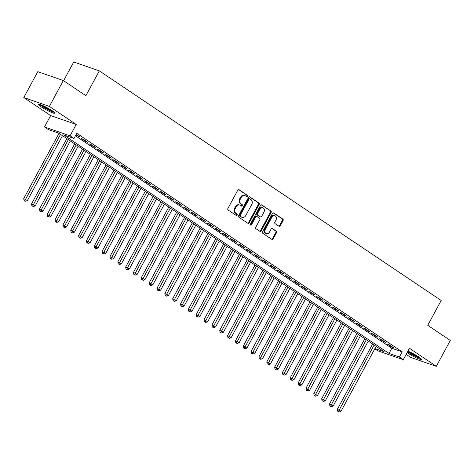 <?xml version="1.0" encoding="UTF-8"?>
<svg xmlns="http://www.w3.org/2000/svg" width="474" height="474" viewBox="0 0 474 474"><rect width="100%" height="100%" fill="white"/><g stroke="black" fill="none" stroke-linecap="round" stroke-linejoin="round"><path stroke-width="0.71" d="M247.422 196.254A0.812 0.64 109.1 0 0 247.268 195.181L239.092 189.689A1.161 0.918 109.1 0 0 237.776 190.187L227.893 208.465A1.161 0.918 109.1 0 0 228.113 210L236.289 215.492A0.812 0.64 109.1 0 0 237.059 214.07L235.999 213.359A3.721 2.933 109.1 0 1 235.294 208.459L236.117 206.931A3.721 2.933 109.1 0 1 239.803 205.07A3.721 2.933 109.1 0 1 240.336 205.337L241.396 206.048A0.812 0.64 109.1 0 0 242.167 204.626L241.106 203.915A3.721 2.933 109.1 0 1 240.401 199.015L241.225 197.492A3.721 2.933 109.1 0 1 244.91 195.626A3.721 2.933 109.1 0 1 245.443 195.892L246.504 196.603A0.812 0.64 109.1 0 0 247.422 196.254M246.243 196.432A0.812 0.64 109.1 0 0 246.581 194.944L238.582 189.57M236.034 215.32A0.812 0.64 109.1 0 0 236.366 213.833L235.305 213.122L235.999 213.359M241.136 205.876A0.812 0.64 109.1 0 0 241.473 204.389L240.413 203.678L241.106 203.915M407.13 352.597A9.249 1.155 -151.6 0 0 407.948 353.166A9.249 1.155 -151.6 0 0 416.439 357.894A9.249 1.155 -151.6 0 0 421.475 359.434A9.249 1.155 -151.6 0 0 418.726 356.91A9.249 1.155 -151.6 0 0 407.895 351.175M52.158 110.697A9.249 1.155 -151.6 0 0 43.667 105.969A9.249 1.155 -151.6 0 0 38.637 104.428A9.249 1.155 -151.6 0 0 41.38 106.952A9.249 1.155 -151.6 0 0 49.871 111.68A9.249 1.155 -151.6 0 0 54.901 113.221A9.249 1.155 -151.6 0 0 52.158 110.697M278.979 226.24A1.161 0.918 109.1 0 0 280.294 225.743L283.067 220.611A1.161 0.918 109.1 0 0 282.848 219.077L273.765 212.98A1.161 0.918 109.1 0 0 272.449 213.478L262.566 231.756A1.161 0.918 109.1 0 0 262.786 233.291L271.869 239.388A1.161 0.918 109.1 0 0 273.184 238.89L276.532 232.698A1.161 0.918 109.1 0 0 276.312 231.164L272.426 228.551A1.161 0.918 109.1 0 0 271.11 229.049L269.445 232.124A3.111 2.447 109.1 0 1 266.37 233.682A3.111 2.447 109.1 0 1 265.327 229.357L271.833 217.323A3.111 2.447 109.1 0 1 274.914 215.765A3.111 2.447 109.1 0 1 275.951 220.09L274.867 222.093A1.161 0.918 109.1 0 0 275.092 223.627L278.979 226.24M75.443 135.765L391.82 348.26L402.183 351.856L399.386 357.029L403.309 359.665L377.742 350.79L374.792 348.805M63.344 80.55L49.361 106.419L23.795 97.543L37.778 71.675L63.344 80.55L85.889 95.695L99.309 70.863L441.181 300.486L427.755 325.318L450.3 340.456L436.317 366.319L409.459 348.283L403.309 359.665M23.795 97.543L50.647 115.579L76.213 124.455L49.361 106.419M76.213 124.455L70.063 135.837L73.98 138.467L63.617 134.871L389.024 353.432L399.386 357.029M402.183 351.856L76.776 133.295L73.98 138.467M259.13 204.537A1.161 0.918 109.1 0 0 258.911 203.002L249.828 196.9A1.161 0.918 109.1 0 0 248.512 197.403L238.629 215.682A1.161 0.918 109.1 0 0 238.849 217.211L247.932 223.313A1.161 0.918 109.1 0 0 249.247 222.816L259.13 204.537L258.443 204.294A1.161 0.918 109.1 0 0 258.217 202.759L249.318 196.787M261.796 204.94L270.879 211.043A1.161 0.918 109.1 0 1 271.098 212.571L261.215 230.85A1.161 0.918 109.1 0 1 259.9 231.348L256.013 228.741A1.161 0.918 109.1 0 1 255.788 227.206L259.799 219.794A1.161 0.918 109.1 0 0 259.58 218.259L257.003 216.529A1.161 0.918 109.1 0 0 255.682 217.027L251.51 224.747A0.812 0.64 109.1 0 1 250.432 224.024L260.481 205.438A1.161 0.918 109.1 0 1 261.796 204.94L261.447 204.821M406.171 354.368L410.751 357.443L436.317 366.319M75.911 134.9L79.999 137.087L76.136 134.486M87.844 142.354L83.14 139.19L81.41 138.592L86.114 141.756L87.844 142.354M95.683 147.621L90.978 144.457L89.254 143.859L93.959 147.017L95.683 147.621M103.528 152.883L98.823 149.725L97.093 149.126L101.797 152.284L103.528 152.883M111.366 158.15L106.662 154.992L104.932 154.394L109.636 157.552L111.366 158.15M119.205 163.417L114.501 160.259L112.776 159.661L117.481 162.819L119.205 163.417M127.05 168.685L122.345 165.527L120.615 164.928L125.32 168.086L127.05 168.685M134.889 173.952L130.184 170.794L128.46 170.19L133.164 173.354L134.889 173.952M142.733 179.219L138.029 176.055L136.299 175.457L141.003 178.621L142.733 179.219M150.572 184.487L145.868 181.323L144.137 180.724L148.842 183.882L150.572 184.487M158.411 189.754L153.706 186.59L151.982 185.992L156.687 189.15L158.411 189.754M166.256 195.015L161.551 191.857L159.821 191.259L164.525 194.417L166.256 195.015M174.094 200.283L169.39 197.125L167.666 196.526L172.37 199.684L174.094 200.283M181.933 205.55L177.229 202.392L175.504 201.794L180.209 204.952L181.933 205.55M189.778 210.817L185.073 207.659L183.343 207.061L188.048 210.219L189.778 210.817M197.617 216.085L192.912 212.927L191.188 212.322L195.892 215.486L197.617 216.085M205.461 221.352L200.757 218.188L199.027 217.59L203.731 220.754L205.461 221.352M213.3 226.619L208.596 223.455L206.865 222.857L211.57 226.015L213.3 226.619M221.139 231.887L216.434 228.723L214.71 228.124L219.415 231.282L221.139 231.887M228.983 237.148L224.279 233.99L222.549 233.392L227.253 236.55L228.983 237.148M236.822 242.415L232.118 239.257L230.394 238.659L235.098 241.817L236.822 242.415M244.667 247.683L239.963 244.525L238.232 243.926L242.937 247.084L244.667 247.683M252.506 252.95L247.801 249.792L246.071 249.188L250.776 252.352L252.506 252.95M260.344 258.217L255.64 255.059L253.916 254.455L258.62 257.619L260.344 258.217M268.189 263.485L263.485 260.321L261.755 259.722L266.459 262.886L268.189 263.485M276.028 268.752L271.324 265.588L269.599 264.99L274.304 268.148L276.028 268.752M283.873 274.013L279.168 270.855L277.438 270.257L282.143 273.415L283.873 274.013M291.711 279.281L287.007 276.123L285.277 275.524L289.981 278.682L291.711 279.281M299.55 284.548L294.846 281.39L293.122 280.792L297.826 283.95L299.55 284.548M307.395 289.815L302.69 286.657L300.96 286.059L305.665 289.217L307.395 289.815M315.234 295.083L310.529 291.925L308.799 291.32L313.51 294.484L315.234 295.083M323.072 300.35L318.368 297.186L316.644 296.588L321.348 299.752L323.072 300.35M330.917 305.617L326.213 302.453L324.483 301.855L329.187 305.013L330.917 305.617M338.756 310.885L334.051 307.721L332.327 307.122L337.032 310.28L338.756 310.885M346.601 316.146L341.896 312.988L340.166 312.39L344.871 315.548L346.601 316.146M354.439 321.413L349.735 318.255L348.005 317.657L352.709 320.815L354.439 321.413M362.278 326.681L357.574 323.523L355.85 322.924L360.554 326.082L362.278 326.681M370.123 331.948L365.418 328.79L363.688 328.192L368.393 331.35L370.123 331.948M377.962 337.215L373.257 334.057L371.533 333.453L376.238 336.617L377.962 337.215M385.806 342.483L381.102 339.319L379.372 338.72L384.076 341.884L385.806 342.483M387.211 343.988L391.915 347.146L393.645 347.75L388.941 344.586L387.211 343.988M99.309 70.863L73.743 61.987L63.611 80.734M374.934 348.538L384.183 351.755L58.782 133.188L48.413 129.592L44.497 126.961L70.063 135.837M50.647 115.579L44.497 126.961M391.82 348.26L389.024 353.432M78.275 136.488L78.494 136.074M86.114 141.756L86.339 141.341M93.959 147.017L94.178 146.608M101.797 152.284L102.023 151.876M109.636 157.552L109.861 157.143M117.481 162.819L117.7 162.41M125.32 168.086L125.545 167.672M133.164 173.354L133.384 172.939M141.003 178.621L141.228 178.206M148.842 183.882L149.067 183.474M156.687 189.15L156.906 188.741M164.525 194.417L164.751 194.008M172.37 199.684L172.589 199.276M180.209 204.952L180.428 204.543M188.048 210.219L188.273 209.804M195.892 215.486L196.112 215.072M203.731 220.754L203.956 220.339M211.57 226.015L211.795 225.606M219.415 231.282L219.634 230.874M227.253 236.55L227.479 236.141M235.098 241.817L235.317 241.408M242.937 247.084L243.162 246.676M250.776 252.352L251.001 251.937M258.62 257.619L258.84 257.204M266.459 262.886L266.684 262.472M274.304 268.148L274.523 267.739M282.143 273.415L282.368 273.006M289.981 278.682L290.207 278.274M297.826 283.95L298.045 283.541M305.665 289.217L305.89 288.802M313.51 294.484L313.729 294.07M321.348 299.752L321.568 299.337M329.187 305.013L329.412 304.604M337.032 310.28L337.251 309.872M344.871 315.548L345.096 315.139M352.709 320.815L352.934 320.406M360.554 326.082L360.773 325.674M368.393 331.35L368.618 330.935M376.238 336.617L376.457 336.202M384.076 341.884L384.301 341.47M391.915 347.146L392.14 346.737M244.91 195.626L244.217 195.389A3.721 2.933 109.1 0 0 240.531 197.249L241.225 197.492M240.413 203.678A3.721 2.933 109.1 0 1 239.708 198.772L240.531 197.249M239.803 205.07L239.109 204.827A3.721 2.933 109.1 0 0 235.424 206.694L236.117 206.931M235.305 213.122A3.721 2.933 109.1 0 1 234.6 208.216L235.424 206.694M247.748 223.189A1.161 0.918 109.1 0 0 248.56 222.573L258.443 204.294M249.905 198.89A0.812 0.64 109.1 0 0 248.986 199.24L240.306 215.285A0.812 0.64 109.1 0 0 240.466 216.357L241.58 217.11A3.721 2.933 109.1 0 0 242.113 217.376A3.721 2.933 109.1 0 0 245.799 215.51L251.73 204.543A3.721 2.933 109.1 0 0 251.024 199.643L249.905 198.89M249.217 198.653A0.812 0.64 109.1 0 0 248.293 199.003L248.986 199.24M242.113 217.376L241.426 217.133A3.721 2.933 109.1 0 1 240.887 216.867L239.773 216.12A0.812 0.64 109.1 0 1 239.619 215.048L248.293 199.003M261.287 204.821L270.879 211.043M259.716 231.229A1.161 0.918 109.1 0 0 260.528 230.613L270.411 212.334A1.161 0.918 109.1 0 0 270.186 210.8M256.31 216.292A1.161 0.918 109.1 0 0 254.988 216.79L250.817 224.504L251.51 224.747M250.402 224.895A0.812 0.64 109.1 0 0 250.817 224.504M263.959 212.103A3.111 2.447 109.1 0 0 262.922 207.778A3.111 2.447 109.1 0 0 259.841 209.336L257.548 213.578A1.161 0.918 109.1 0 0 257.767 215.107L260.344 216.837A1.161 0.918 109.1 0 0 261.666 216.34L263.959 212.103M262.922 207.778L262.229 207.541A3.111 2.447 109.1 0 0 259.148 209.099L259.841 209.336M260.007 216.725A1.161 0.918 109.1 0 1 259.657 216.6L257.08 214.87A1.161 0.918 109.1 0 1 256.855 213.336L259.148 209.099M274.914 215.765L274.227 215.528A3.111 2.447 109.1 0 0 271.146 217.086L271.833 217.323M266.37 233.682L265.677 233.439A3.111 2.447 109.1 0 1 264.64 229.12L271.146 217.086M271.685 239.263A1.161 0.918 109.1 0 0 272.497 238.653L275.844 232.456A1.161 0.918 109.1 0 0 275.625 230.921L271.916 228.432M278.795 226.116A1.161 0.918 109.1 0 0 279.607 225.5L282.38 220.374A1.161 0.918 109.1 0 0 282.154 218.84L273.255 212.862M59.013 133.348L23.7 198.659L27.385 200.579L62.479 135.677M60.518 134.361L24.772 200.822L24.079 200.579L25.555 201.349L24.772 200.822M27.385 200.579L25.555 201.349M24.079 200.579L23.7 198.659M53.811 111.894A7.999 1.001 28.4 0 1 42.553 106.377A7.999 1.001 28.4 0 1 40.343 104.612M42.287 105.352A7.406 0.924 -151.6 0 0 43.175 105.98A7.406 0.924 -151.6 0 0 52.128 110.673M39.597 104.404A9.19 1.149 -151.6 0 0 41.86 106.14A9.19 1.149 -151.6 0 0 54.397 112.403M407.581 351.761A9.19 1.149 -151.6 0 0 420.971 358.617M420.379 358.107A7.999 1.001 28.4 0 1 414.365 355.648A7.999 1.001 28.4 0 1 407.693 351.554M408.855 351.566A7.406 0.924 -151.6 0 0 418.696 356.886M66.858 138.615L31.539 203.927L35.23 205.846L70.324 140.944M68.363 139.629L32.611 206.089L31.918 205.846L33.393 206.617L32.611 206.089M35.23 205.846L33.393 206.617M31.918 205.846L31.539 203.927M74.696 143.883L39.383 209.194L43.069 211.114L78.163 146.211M76.201 144.89L40.45 211.357L39.763 211.114L41.238 211.884L40.45 211.357M43.069 211.114L41.238 211.884M39.763 211.114L39.383 209.194M82.535 149.15L47.222 214.461L50.914 216.375L86.001 151.479M84.04 150.157L48.295 216.624L47.601 216.381L49.077 217.145L48.295 216.624M50.914 216.375L49.077 217.145M47.601 216.381L47.222 214.461M90.38 154.417L55.067 219.729L58.752 221.642L93.846 156.74M91.885 155.425L56.133 221.885L55.446 221.648L56.921 222.413L56.133 221.885M58.752 221.642L56.921 222.413M55.446 221.648L55.067 219.729M98.219 159.679L62.906 224.996L66.591 226.91L101.685 162.007M99.724 160.692L63.978 227.153L63.285 226.916L64.76 227.68L63.978 227.153M66.591 226.91L64.76 227.68M63.285 226.916L62.906 224.996M106.063 164.946L70.745 230.263L74.436 232.177L109.53 167.275M107.568 165.959L71.817 232.42L71.124 232.183L72.599 232.947L71.817 232.42M74.436 232.177L72.599 232.947M71.124 232.183L70.745 230.263M113.902 170.213L78.589 235.525L82.275 237.444L117.368 172.542M115.407 171.227L79.656 237.687L78.968 237.45L80.444 238.215L79.656 237.687M82.275 237.444L80.444 238.215M78.968 237.45L78.589 235.525M121.741 175.481L86.428 240.792L90.119 242.712L125.207 177.809M123.246 176.494L87.5 242.955L86.807 242.712L88.282 243.482L87.5 242.955M90.119 242.712L88.282 243.482M86.807 242.712L86.428 240.792M129.586 180.748L94.267 246.059L97.958 247.979L133.052 183.077M131.091 181.761L95.339 248.222L94.646 247.979L96.121 248.749L95.339 248.222M97.958 247.979L96.121 248.749M94.646 247.979L94.267 246.059M137.424 186.015L102.111 251.327L105.797 253.246L140.891 188.344M138.929 187.023L103.178 253.489L102.491 253.246L103.966 254.011L103.178 253.489M105.797 253.246L103.966 254.011M102.491 253.246L102.111 251.327M145.269 191.283L109.95 256.594L113.642 258.508L148.729 193.605M146.774 192.29L111.023 258.751L110.329 258.514L111.805 259.278L111.023 258.751M113.642 258.508L111.805 259.278M110.329 258.514L109.95 256.594M153.108 196.544L117.795 261.861L121.48 263.775L156.574 198.873M154.613 197.557L118.861 264.018L118.174 263.781L119.649 264.545L118.861 264.018M121.48 263.775L119.649 264.545M118.174 263.781L117.795 261.861M160.947 201.811L125.634 267.129L129.319 269.042L164.413 204.14M162.452 202.825L126.706 269.285L126.013 269.048L127.488 269.813L126.706 269.285M129.319 269.042L127.488 269.813M126.013 269.048L125.634 267.129M168.791 207.079L133.472 272.396L137.164 274.31L172.258 209.407M170.296 208.092L134.545 274.553L133.852 274.316L135.327 275.08L134.545 274.553M137.164 274.31L135.327 275.08M133.852 274.316L133.472 272.396M176.63 212.346L141.317 277.657L145.003 279.577L180.096 214.675M178.135 213.359L142.384 279.82L141.696 279.577L143.172 280.347L142.384 279.82M145.003 279.577L143.172 280.347M141.696 279.577L141.317 277.657M184.475 217.613L149.156 282.925L152.847 284.844L187.935 219.942M185.98 218.627L150.228 285.087L149.535 284.844L151.01 285.615L150.228 285.087M152.847 284.844L151.01 285.615M149.535 284.844L149.156 282.925M192.314 222.881L157.001 288.192L160.686 290.112L195.78 225.209M193.819 223.888L158.067 290.355L157.38 290.112L158.855 290.882L158.067 290.355M160.686 290.112L158.855 290.882M157.38 290.112L157.001 288.192M200.152 228.148L164.839 293.459L168.525 295.373L203.619 230.477M201.657 229.155L165.912 295.622L165.219 295.379L166.694 296.143L165.912 295.622M168.525 295.373L166.694 296.143M165.219 295.379L164.839 293.459M207.997 233.415L172.678 298.727L176.369 300.64L211.463 235.738M209.502 234.423L173.751 300.883L173.057 300.646L174.533 301.411L173.751 300.883M176.369 300.64L174.533 301.411M173.057 300.646L172.678 298.727M215.836 238.677L180.523 303.994L184.208 305.908L219.302 241.005M217.341 239.69L181.589 306.151L180.902 305.914L182.377 306.678L181.589 306.151M184.208 305.908L182.377 306.678M180.902 305.914L180.523 303.994M223.675 243.944L188.362 309.261L192.053 311.175L227.141 246.273M225.18 244.957L189.434 311.418L188.741 311.181L190.216 311.945L189.434 311.418M192.053 311.175L190.216 311.945M188.741 311.181L188.362 309.261M231.519 249.211L196.206 314.529L199.892 316.442L234.986 251.54M233.024 250.225L197.273 316.685L196.586 316.448L198.055 317.213L197.273 316.685M199.892 316.442L198.055 317.213M196.586 316.448L196.206 314.529M239.358 254.479L204.045 319.79L207.731 321.71L242.824 256.807M240.863 255.492L205.118 321.953L204.424 321.71L205.9 322.48L205.118 321.953M207.731 321.71L205.9 322.48M204.424 321.71L204.045 319.79M247.203 259.746L211.884 325.057L215.575 326.977L250.663 262.075M248.708 260.759L212.956 327.22L212.263 326.977L213.738 327.747L212.956 327.22M215.575 326.977L213.738 327.747M212.263 326.977L211.884 325.057M255.042 265.013L219.729 330.325L223.414 332.244L258.508 267.342M256.547 266.021L220.795 332.487L220.108 332.244L221.583 333.015L220.795 332.487M223.414 332.244L221.583 333.015M220.108 332.244L219.729 330.325M262.88 270.281L227.567 335.592L231.253 337.506L266.347 272.609M264.385 271.288L228.64 337.755L227.947 337.512L229.422 338.276L228.64 337.755M231.253 337.506L229.422 338.276M227.947 337.512L227.567 335.592M270.725 275.548L235.406 340.859L239.097 342.773L274.191 277.871M272.23 276.555L236.479 343.016L235.785 342.779L237.261 343.543L236.479 343.016M239.097 342.773L237.261 343.543M235.785 342.779L235.406 340.859M278.564 280.809L243.251 346.127L246.936 348.04L282.03 283.138M280.069 281.823L244.317 348.283L243.63 348.046L245.105 348.811L244.317 348.283M246.936 348.04L245.105 348.811M243.63 348.046L243.251 346.127M286.409 286.077L251.09 351.394L254.781 353.308L289.869 288.405M287.914 287.09L252.162 353.551L251.469 353.314L252.944 354.078L252.162 353.551M254.781 353.308L252.944 354.078M251.469 353.314L251.09 351.394M294.247 291.344L258.934 356.655L262.62 358.575L297.713 293.673M295.752 292.357L260.001 358.818L259.314 358.581L260.789 359.345L260.001 358.818M262.62 358.575L260.789 359.345M259.314 358.581L258.934 356.655M302.086 296.611L266.773 361.923L270.458 363.842L305.552 298.94M303.591 297.625L267.846 364.085L267.152 363.842L268.628 364.613L267.846 364.085M270.458 363.842L268.628 364.613M267.152 363.842L266.773 361.923M309.931 301.879L274.612 367.19L278.303 369.11L313.397 304.207M311.436 302.892L275.684 369.353L274.991 369.11L276.466 369.88L275.684 369.353M278.303 369.11L276.466 369.88M274.991 369.11L274.612 367.19M317.77 307.146L282.457 372.457L286.142 374.377L321.236 309.475M319.275 308.153L283.523 374.62L282.836 374.377L284.311 375.141L283.523 374.62M286.142 374.377L284.311 375.141M282.836 374.377L282.457 372.457M325.608 312.413L290.295 377.725L293.987 379.638L329.075 314.736M327.119 313.421L291.368 379.881L290.675 379.644L292.15 380.409L291.368 379.881M293.987 379.638L292.15 380.409M290.675 379.644L290.295 377.725M333.453 317.675L298.14 382.992L301.825 384.906L336.919 320.003M334.958 318.688L299.207 385.149L298.519 384.912L299.995 385.676L299.207 385.149M301.825 384.906L299.995 385.676M298.519 384.912L298.14 382.992M341.292 322.942L305.979 388.259L309.664 390.173L344.758 325.271M342.797 323.955L307.051 390.416L306.358 390.179L307.833 390.943L307.051 390.416M309.664 390.173L307.833 390.943M306.358 390.179L305.979 388.259M349.137 328.209L313.818 393.527L317.509 395.44L352.603 330.538M350.642 329.223L314.89 395.683L314.197 395.446L315.672 396.211L314.89 395.683M317.509 395.44L315.672 396.211M314.197 395.446L313.818 393.527M356.975 333.477L321.662 398.788L325.348 400.708L360.441 335.805M358.48 334.49L322.729 400.951L322.042 400.708L323.517 401.478L322.729 400.951M325.348 400.708L323.517 401.478M322.042 400.708L321.662 398.788M364.814 338.744L329.501 404.055L333.192 405.975L368.28 341.073M366.319 339.757L330.574 406.218L329.88 405.975L331.356 406.745L330.574 406.218M333.192 405.975L331.356 406.745M329.88 405.975L329.501 404.055M372.659 344.011L337.346 409.323L341.031 411.242L376.125 346.34M374.164 345.019L338.412 411.485L337.719 411.242L339.194 412.013L338.412 411.485M341.031 411.242L339.194 412.013M337.719 411.242L337.346 409.323M246.581 194.944L247.268 195.181M236.366 213.833L237.059 214.07M241.473 204.389L242.167 204.626M239.708 198.772L240.401 199.015M234.6 208.216L235.294 208.459M238.742 189.57L239.092 189.689M248.56 222.573L249.247 222.816M249.478 196.781L249.828 196.9M258.217 202.759L258.911 203.002M239.619 215.048L240.306 215.285M239.773 216.12L240.466 216.357M240.887 216.867L241.58 217.11M270.411 212.334L271.098 212.571M260.528 230.613L261.215 230.85M254.988 216.79L255.682 217.027M256.855 213.336L257.548 213.578M257.08 214.87L257.767 215.107M259.657 216.6L260.344 216.837M264.64 229.12L265.327 229.357M272.076 228.432L272.426 228.551M275.625 230.921L276.312 231.164M275.844 232.456L276.532 232.698M272.497 238.653L273.184 238.89M273.415 212.856L273.765 212.98M282.154 218.84L282.848 219.077M282.38 220.374L283.067 220.611M279.607 225.5L280.294 225.743M249.099 198.594L249.792 198.831M256.144 216.209L256.831 216.446M259.823 216.683L260.516 216.926"/></g></svg>
